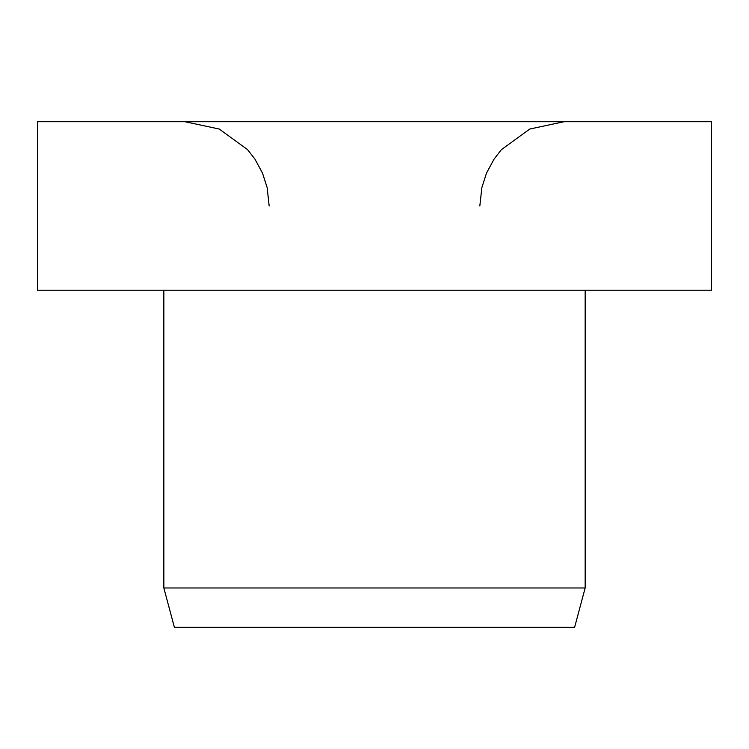 <?xml version="1.0" encoding="UTF-8"?>
<svg xmlns="http://www.w3.org/2000/svg" width="749" height="749" viewBox="0 0 749 749"><rect width="100%" height="100%" fill="white"/><g stroke="black" fill="none" stroke-linecap="round" stroke-linejoin="round"><path stroke-width="1.12" d="M711.55 290.238L711.55 121.713L37.45 121.713L37.45 290.238L711.55 290.238M163.844 290.238L163.844 587.974L174.377 627.288L574.623 627.288L585.156 587.974L585.156 290.238M163.844 587.974L585.156 587.974M479.828 205.975L481.86 187.596L486.494 173.122L494.031 159.162L501.324 149.753L529.721 129.043L564.091 121.713M269.172 205.975L267.14 187.596L262.506 173.122L254.969 159.162L247.676 149.753L219.279 129.043L184.909 121.713"/></g></svg>
